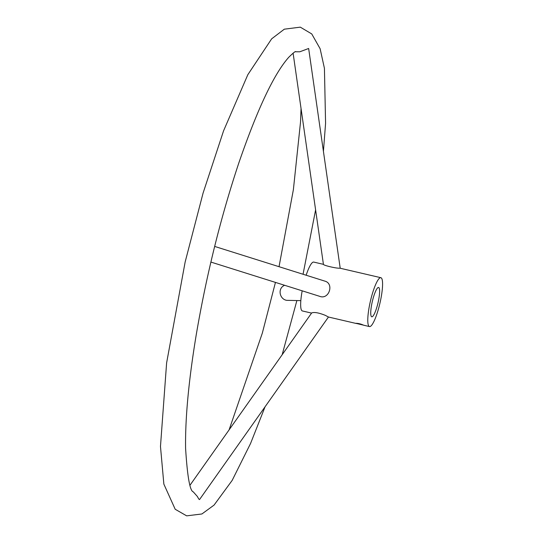 <?xml version="1.0" encoding="UTF-8"?>
<svg xmlns="http://www.w3.org/2000/svg" width="543" height="543" viewBox="0 0 543 543"><rect width="100%" height="100%" fill="white"/><g stroke="black" fill="none" stroke-linecap="round" stroke-linejoin="round"><path stroke-width="0.81" d="M363.532 325.155C360.64 323.886 358.061 323.268 355.801 323.309L363.532 325.155M377.867 303.462A15.055 2.925 -76.9 0 1 371.765 316.793A15.055 2.925 -76.9 0 1 372.328 301.474A15.055 2.925 -76.9 0 1 378.586 287.471A15.055 2.925 -76.9 0 1 377.867 303.462M367.577 274.609L339.816 268.154C336.952 268.629 323.085 265.351 323.424 264.339L313.745 262.086A25.087 4.873 103.1 0 0 306.15 275.233M302.186 290.817A25.087 4.873 103.1 0 0 302.376 310.956L311.573 313.094M367.597 274.615L380.86 277.697A25.087 4.873 103.1 0 0 370.435 301.032A25.087 4.873 103.1 0 0 369.491 326.567A25.087 4.873 103.1 0 0 379.795 303.788A25.087 4.873 103.1 0 0 381.071 277.772A25.087 4.873 103.1 0 0 380.86 277.697M356.228 323.485L328.447 317.017L325.332 315.354C318.68 312.714 314.125 311.92 311.668 312.965L190.016 485.204M210.888 262.065L319.637 296.315C329.038 300.116 334.434 283.446 324.734 281.084L214.655 246.42M284.668 285.299C277.419 288.089 279.326 299.118 286.67 300.333L300.829 300.639M340.21 268.242L308.648 48.483L299.824 51.782L295.256 51.761M193.247 491.836L197.387 496.506C198.521 498.732 199.247 499.743 199.552 499.54L328.461 317.024M369.491 326.567L363.586 325.196M323.424 264.339L293.098 53.146M229.092 429.88L262.317 333.144L275.45 282.401M279.034 266.694L293.39 189.602L300.523 122.019L301.046 108.485M193.213 491.809L193.254 491.843C189.914 491.035 187.355 476.53 185.591 448.342C185.156 418.239 188.679 380.534 196.166 335.221C206.408 275.07 220.628 217.634 238.839 162.914C257.443 108.973 274.086 73.753 288.767 57.266C292.982 53.133 295.277 51.252 295.65 51.612L295.643 51.612M265.086 406.748L250.554 443.488L232.16 480.412L214.071 505.085L201.908 513.97L186.656 515.85L175.199 509.266L163.857 484.112L160.477 446.455L166.62 362.887L185.149 261.998L203.068 193.125L223.567 130.836L247.846 74.669L271.663 38.825L284.322 29.179L300.306 27.15L311.743 33.931L320.126 48.734L324.429 68.316L325.576 123.349L323.424 151.361M315.605 209.856L303.055 274.256M296.865 300.605L282.163 354.735"/></g></svg>
